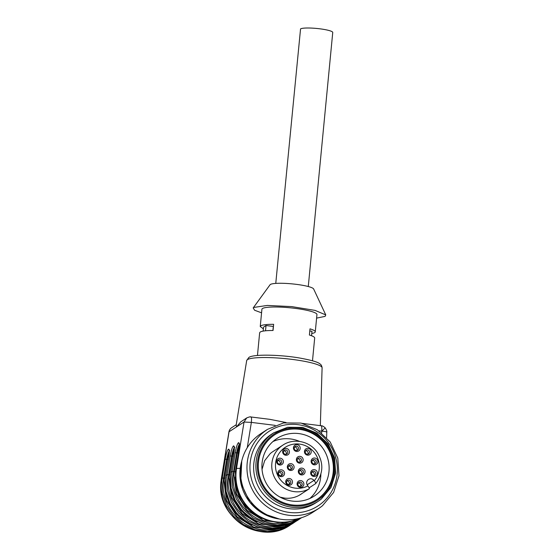 <?xml version="1.0" encoding="UTF-8"?>
<svg xmlns="http://www.w3.org/2000/svg" width="560" height="560" viewBox="0 0 560 560"><rect width="100%" height="100%" fill="white"/><g stroke="black" fill="none" stroke-linecap="round" stroke-linejoin="round"><path stroke-width="0.84" d="M246.687 360.563A37.884 5.684 5.5 0 1 247.429 359.632A37.884 5.684 5.5 0 1 288.253 358.939A37.884 5.684 5.5 0 1 322.098 367.822C321.825 365.841 321.132 364.56 320.026 363.986C318.304 362.117 311.101 360.059 298.417 357.805C278.019 354.466 252.042 354.2 248.759 357.581L246.687 360.563L236.152 425.257L236.572 426.762M300.286 518.077A45.549 44.254 -123 0 1 255.164 513.527A45.549 44.254 -123 0 1 236.117 471.506A45.549 44.254 -123 0 1 236.488 468.608L244.034 422.037L246.694 417.935L240.73 421.862L236.551 426.895L229.061 431.76A6.279 6.104 -123 0 1 231.714 427.651A6.279 6.279 0 0 0 228.935 431.921A6.279 1.015 9.2 0 1 229.061 431.76L221.515 478.331A45.549 44.254 57 0 0 221.137 481.229A45.549 44.254 57 0 0 242.648 524.916A45.549 44.254 57 0 0 290.367 524.986C261.128 546.161 215.67 517.475 221.011 481.397L221.389 478.492A6.279 1.015 9.2 0 1 221.515 478.331L223.664 477.96L226.688 459.298C227.584 454.594 228.543 451.703 229.572 450.632L228.473 449.162C227.29 450.401 226.205 453.761 225.225 459.228L227.304 459.375L229.306 451.717M269.752 419.321L286.055 422.534M302.043 423.353L302.4 423.402M257.46 355.474L259.651 332.745L260.204 332.024C261.94 331.002 266.224 330.491 273.042 330.491L273.637 324.303C266.819 324.303 262.535 324.814 260.799 325.843L260.246 326.557L261.912 309.246A27.643 4.144 5.5 0 1 262.465 308.532A27.643 4.144 5.5 0 1 292.383 308.035A27.643 4.144 5.5 0 1 316.946 314.545L315.273 331.856A27.643 4.144 5.5 0 1 314.727 332.577A27.643 4.144 5.5 0 1 311.773 333.501M315.273 331.856A27.643 4.144 5.5 0 0 309.995 328.846L309.4 335.027A27.643 4.144 5.5 0 1 314.678 338.044L312.494 360.773M260.246 326.557L263.368 328.839M246.694 417.935L246.694 417.935C249.109 416.934 250.509 416.612 250.901 416.969M321.097 425.81C321.727 425.74 321.951 427.532 321.748 431.186L325.129 428.008M236.551 426.895L244.034 422.037L251.363 422.394L251.566 419.167C251.482 417.536 251.195 416.815 250.705 417.018M250.894 416.969L270.13 419.37M261.569 312.83L254.611 310.247L253.19 307.923L253.729 307.44L267.288 305.438L291.739 306.614L315.056 310.387L325.759 314.909L325.122 316.358L316.596 318.129M273.434 326.417A17.276 2.59 -174.5 0 0 273.308 326.438L266.028 325.528L263.529 327.145L263.151 331.1M311.556 335.762L311.99 331.268L309.785 330.995M326.655 432.355C327.012 431.83 325.374 431.445 321.748 431.186L321.692 432.922M325.759 314.909L313.642 288.974A21.987 3.297 -174.5 0 0 293.202 283.99A21.987 3.297 -174.5 0 0 270.361 284.487A21.987 3.297 -174.5 0 0 270.039 284.781L253.19 307.923M265.524 330.785L266.028 325.528M272.923 330.484L273.308 326.438M235.207 452.746L236.67 452.816C237.566 448.112 238.525 445.221 239.554 444.15L238.455 442.68C237.272 443.919 236.187 447.279 235.207 452.746L232.183 471.408L230.811 472.297L233.821 453.712M240.191 468.454A6.279 1.015 9.2 0 0 236.488 468.608L235.802 469.056L238.812 450.471M294.679 522.186L283.367 527.387L270.984 529.151L258.517 527.352L246.953 522.116L237.195 513.87L230.02 503.265L226.002 491.134L225.442 478.436L225.82 475.538L225.421 478.471C220.073 514.57 265.594 543.319 294.679 522.186L297.829 520.079L284.739 526.491L272.356 528.262L259.896 526.456L248.325 521.227L238.567 512.981L231.392 502.376L227.374 490.238L226.814 477.547L227.192 474.649L228.655 474.719L231.679 456.057L230.216 455.987L227.192 474.649L225.82 475.538L228.83 456.953M233.387 456.26L231.679 456.057C232.575 451.353 233.534 448.462 234.563 447.391L233.464 445.921C232.281 447.16 231.196 450.52 230.216 455.987M239.288 445.249L237.286 452.893L236.67 452.816L233.646 471.478A44.289 43.029 57 0 0 233.282 474.292A44.289 43.029 57 0 0 290.283 521.689M278.103 525.875L258.825 523.936L242.13 513.632L231.427 497.063L228.907 477.61L232.295 456.134L234.297 448.476M275.765 283.402L300.552 28.903A16.331 2.45 5.5 0 1 319.732 28.791A16.331 2.45 5.5 0 1 332.745 32.466L308.28 286.538M238.385 453.019L237.286 452.893L234.255 471.597L235.431 471.716M228.396 459.501L227.304 459.375L224.273 478.072L225.449 478.198M309.862 498.47A34.3 33.327 57 0 0 320.873 474.075M299.684 441.441A34.3 33.327 57 0 0 290.507 438.942A34.3 33.327 57 0 0 272.916 441.567M284.396 498.106A25.522 24.801 57 0 0 297.738 496.041A25.522 24.801 57 0 0 299.278 495.257A25.522 24.801 57 0 0 300.713 494.396A25.522 24.801 57 0 0 302.113 493.416M299.278 495.257L309.232 488.796A25.522 24.794 -123 0 1 276.199 480.368A25.522 24.794 -123 0 1 280.875 446.565A25.522 24.794 -123 0 1 282.87 445.123L272.916 451.584A25.522 24.801 57 0 0 270.921 453.026A25.522 24.801 57 0 0 270.2 453.628L264.663 460.67L262.024 469.357M314.286 480.725L313.999 480.361C312.207 478.499 310.254 478.261 308.154 479.633C306.362 481.397 306.166 483.364 307.58 485.534L307.867 485.891A22.379 21.742 -123 0 1 279.209 478.037A22.379 21.742 -123 0 1 283.451 448.616A22.379 21.742 -123 0 1 312.928 450.87A22.379 21.742 -123 0 1 314.286 480.725C315.455 482.251 315.91 483.217 315.651 483.623L309.127 487.858M299.901 494.9A25.508 24.78 57 0 0 300.048 494.809A25.508 24.78 57 0 0 301.224 493.997M282.87 445.123C293.72 437.675 310.149 441.259 317.394 452.599C323.806 463.477 323.239 473.809 315.686 483.595L315.651 483.623M309.232 488.796C309.491 488.39 309.036 487.424 307.867 485.891M312.354 458.724A3.458 3.36 -123 0 1 317.121 459.319A3.458 3.36 -123 0 1 316.659 464.128A3.458 3.36 -123 0 1 311.892 463.533A3.458 3.36 -123 0 1 312.354 458.724M277.837 458.913A3.458 3.36 -123 0 1 282.604 459.508A3.458 3.36 -123 0 1 282.142 464.317A3.458 3.36 -123 0 1 277.375 463.722A3.458 3.36 -123 0 1 277.837 458.913M288.561 464.366A3.458 3.36 -123 0 1 293.328 464.961A3.458 3.36 -123 0 1 292.866 469.77A3.458 3.36 -123 0 1 288.099 469.175A3.458 3.36 -123 0 1 288.561 464.366M286.951 479.192A3.458 3.36 -123 0 1 291.711 479.787A3.458 3.36 -123 0 1 291.249 484.596A3.458 3.36 -123 0 1 286.482 484.001A3.458 3.36 -123 0 1 286.951 479.192M283.892 449.169A3.458 3.36 -123 0 1 288.659 449.764A3.458 3.36 -123 0 1 288.197 454.573A3.458 3.36 -123 0 1 283.43 453.978A3.458 3.36 -123 0 1 283.892 449.169M298.326 481.292A3.458 3.36 -123 0 1 303.093 481.887A3.458 3.36 -123 0 1 302.631 486.696A3.458 3.36 -123 0 1 297.864 486.101A3.458 3.36 -123 0 1 298.326 481.292M297.619 457.065A3.458 3.36 -123 0 1 302.386 457.66A3.458 3.36 -123 0 1 301.924 462.469A3.458 3.36 -123 0 1 297.157 461.874A3.458 3.36 -123 0 1 297.619 457.065M294.672 445.354A3.458 3.36 -123 0 1 299.439 445.949A3.458 3.36 -123 0 1 298.977 450.758A3.458 3.36 -123 0 1 294.21 450.163A3.458 3.36 -123 0 1 294.672 445.354M299.544 468.825A3.458 3.36 -123 0 1 304.311 469.42A3.458 3.36 -123 0 1 303.849 474.229A3.458 3.36 -123 0 1 299.082 473.634A3.458 3.36 -123 0 1 299.544 468.825M305.683 449.05A3.458 3.36 -123 0 1 310.45 449.645A3.458 3.36 -123 0 1 309.988 454.454A3.458 3.36 -123 0 1 305.221 453.859A3.458 3.36 -123 0 1 305.683 449.05M311.906 470.351A3.458 3.36 -123 0 1 316.673 470.946A3.458 3.36 -123 0 1 316.211 475.755A3.458 3.36 -123 0 1 311.444 475.16A3.458 3.36 -123 0 1 311.906 470.351M279.02 470.533A3.458 3.36 -123 0 1 283.787 471.128A3.458 3.36 -123 0 1 283.325 475.937A3.458 3.36 -123 0 1 278.558 475.342A3.458 3.36 -123 0 1 279.02 470.533M315.441 463.428A2.198 2.135 57 0 0 315.294 459.942A2.198 2.135 57 0 0 311.976 461.16A2.198 2.135 57 0 0 315.441 463.428M280.924 463.617A2.198 2.135 57 0 0 281.19 460.523A2.198 2.135 57 0 0 277.963 460.383A2.198 2.135 57 0 0 280.924 463.617M291.648 469.07A2.198 2.135 57 0 0 292.404 467.047A2.198 2.135 57 0 0 288.911 465.626A2.198 2.135 57 0 0 288.155 467.649A2.198 2.135 57 0 0 291.648 469.07M290.038 483.896A2.198 2.135 57 0 0 290.479 481.04A2.198 2.135 57 0 0 287.301 480.459A2.198 2.135 57 0 0 286.853 483.308A2.198 2.135 57 0 0 290.038 483.896M286.986 453.873A2.198 2.135 57 0 0 285.243 449.995A2.198 2.135 57 0 0 283.654 453.012A2.198 2.135 57 0 0 286.986 453.873M301.413 485.989A2.198 2.135 57 0 0 300.769 482.237A2.198 2.135 57 0 0 297.92 484.596A2.198 2.135 57 0 0 301.413 485.989M300.706 461.769A2.198 2.135 57 0 0 300.097 458.031A2.198 2.135 57 0 0 297.969 458.332A2.198 2.135 57 0 0 298.578 462.07A2.198 2.135 57 0 0 300.706 461.769M297.759 450.058A2.198 2.135 57 0 0 297.395 446.432A2.198 2.135 57 0 0 295.022 446.614A2.198 2.135 57 0 0 295.393 450.24A2.198 2.135 57 0 0 297.759 450.058M302.631 473.529A2.198 2.135 57 0 0 302.995 470.554A2.198 2.135 57 0 0 299.894 470.085A2.198 2.135 57 0 0 299.537 473.06A2.198 2.135 57 0 0 302.631 473.529M308.777 453.754A2.198 2.135 57 0 0 309.365 451.171A2.198 2.135 57 0 0 306.033 450.31A2.198 2.135 57 0 0 305.445 452.893A2.198 2.135 57 0 0 308.777 453.754M314.993 475.055A2.198 2.135 57 0 0 315.357 472.08A2.198 2.135 57 0 0 312.256 471.611A2.198 2.135 57 0 0 311.892 474.586A2.198 2.135 57 0 0 314.993 475.055M282.107 475.237A2.198 2.135 57 0 0 281.834 471.667A2.198 2.135 57 0 0 278.593 473.277A2.198 2.135 57 0 0 282.107 475.237M314.447 463.862A2.198 2.135 57 0 0 312.256 460.481M279.93 464.058A2.198 2.135 57 0 0 277.739 460.677M290.654 469.504A2.198 2.135 57 0 0 288.463 466.13M289.044 484.33A2.198 2.135 57 0 0 286.853 480.956M283.801 450.933L283.801 450.933A2.198 2.135 57 0 1 285.992 454.307M300.419 486.43A2.198 2.135 57 0 0 298.228 483.049M299.712 462.21A2.198 2.135 57 0 0 297.521 458.829M296.765 450.492A2.198 2.135 57 0 0 294.574 447.111M301.637 473.963A2.198 2.135 57 0 0 299.446 470.582M307.783 454.188A2.198 2.135 57 0 0 305.585 450.814M313.999 475.489A2.198 2.135 57 0 0 311.808 472.108M281.113 475.671A2.198 2.135 57 0 0 278.922 472.297M267.491 429.359L261.002 433.566A47.117 45.78 57 0 0 257.32 436.24A47.117 45.78 57 0 0 249.585 499.947A47.117 45.78 57 0 0 312.319 512.61L318.808 508.396A47.117 45.78 57 0 0 322.49 505.722L333.634 492.429L338.989 475.769L337.792 458.122L330.218 442.015L317.352 429.744L301.028 423.066L283.577 422.926L267.491 429.359L263.809 432.026A47.117 45.78 57 0 0 256.074 495.74A47.117 45.78 57 0 0 318.808 508.396M321.426 503.433A44.604 43.337 -123 0 1 259.896 495.747A44.604 43.337 -123 0 1 265.867 433.671A44.604 43.337 -123 0 1 327.404 441.357A44.604 43.337 -123 0 1 321.426 503.433M273.658 432.845L271.411 434.301A40.838 39.676 57 0 0 268.219 436.618A40.838 39.676 57 0 0 261.52 491.834A40.838 39.676 57 0 0 315.882 502.803L318.129 501.347A40.838 39.676 57 0 0 321.328 499.03L330.981 487.508L335.622 473.067L334.586 457.779L328.027 443.814L316.869 433.181L302.722 427.392L287.595 427.273L273.658 432.845L270.466 435.155A40.838 39.676 57 0 0 263.767 490.371A40.838 39.676 57 0 0 318.129 501.347M320.789 497.882A39.578 38.451 -123 0 1 266.189 491.064A39.578 38.451 -123 0 1 271.495 435.981A39.578 38.451 -123 0 1 326.095 442.799A39.578 38.451 -123 0 1 320.789 497.882M272.083 436.716A38.633 37.534 57 0 0 265.748 488.957A38.633 37.534 57 0 0 317.184 499.338A38.633 37.534 57 0 0 320.208 497.147A38.633 37.534 57 0 0 326.543 444.906A38.633 37.534 57 0 0 275.107 434.525A38.633 37.534 57 0 0 272.083 436.716M316.869 499.541A38.633 37.534 57 0 0 319.578 497.553A38.633 37.534 57 0 0 326.032 445.466A38.633 37.534 57 0 0 274.792 434.728M274.162 440.51A34.3 33.327 57 0 0 268.534 486.892A34.3 33.327 57 0 0 314.195 496.104A34.3 33.327 57 0 0 316.883 494.165A34.3 33.327 57 0 0 322.511 447.783A34.3 33.327 57 0 0 276.843 438.564A34.3 33.327 57 0 0 274.162 440.51M247.268 447.671L251.363 422.394L275.191 425.369M318.962 430.836L321.748 431.186M238.826 450.401C239.596 445.074 239.47 442.498 238.455 442.68M225.225 459.228L221.823 480.788L222.383 493.479L226.401 505.617L233.576 516.222L243.334 524.468L254.898 529.697L267.365 531.503L279.748 529.732L290.367 524.986M228.844 456.876C229.607 451.556 229.488 448.98 228.473 449.162M233.835 453.635C234.605 448.315 234.479 445.739 233.464 445.921M299.67 518.945L288.358 524.146L275.975 525.91L263.515 524.111L251.944 518.875L242.186 510.629L235.011 500.024L230.993 487.893L230.44 475.195L230.811 472.297L230.412 475.23C225.064 511.329 270.585 540.078 299.67 518.945L301.609 517.678L289.73 523.25L277.354 525.021L264.887 523.215L253.316 517.986L243.558 509.74L236.39 499.135L232.365 486.997L231.812 474.306L232.183 471.408L233.646 471.478M239.778 444.087L239.127 443.688L238.798 450.429L235.403 471.989L235.858 484.127L239.491 495.789L246.036 506.128L255.031 514.402L265.811 520.009L277.613 522.55L289.576 521.836L300.832 517.923L289.576 521.829L277.627 522.536L265.832 519.995L255.052 514.381L246.064 506.1L239.519 495.754L235.886 484.092L235.431 471.954L235.788 469.126M229.789 450.569L229.138 450.17L228.816 456.911L225.806 475.608M234.787 447.328L234.136 446.929L233.807 453.67L230.797 472.367M283.094 522.634L263.816 520.695L247.121 510.391L236.425 493.822L233.898 474.369L234.255 471.597M228.655 474.719A44.289 43.029 57 0 0 228.291 477.533A44.289 43.029 57 0 0 285.292 524.93M223.664 477.96A44.289 43.029 57 0 0 223.3 480.774A44.289 43.029 57 0 0 280.301 528.171M273.112 529.116L253.834 527.177L237.139 516.873L226.436 500.304L223.916 480.851L224.273 478.072M292.838 523.32L291.06 524.538L292.838 523.32M262.087 518.476A42.406 41.202 -123 0 1 235.2 477.057M257.096 521.717A42.406 41.202 -123 0 1 230.209 480.298M229.264 474.831L230.44 474.957M252.105 524.958A42.406 41.202 -123 0 1 225.218 483.539M279.181 518.98A44.758 43.491 -123 0 1 249.886 502.264A44.758 43.491 -123 0 1 241.696 461.244M313.999 480.361L307.125 484.827M322.098 367.822L320.334 425.642M236.236 424.718L231.714 427.651M302.757 423.444L321.272 425.761C322.189 425.635 323.519 426.363 325.276 427.938C326.592 430.129 327.096 431.543 326.781 432.194L326.613 437.577M228.935 431.921L221.389 478.492M279.433 519.029L263.074 513.583L249.851 502.278L240.709 482.531L241.759 460.992M280.042 497.112L284.501 498.085C289.149 498.638 293.559 497.959 297.738 496.041M300.048 494.809L300.706 494.382"/></g></svg>

